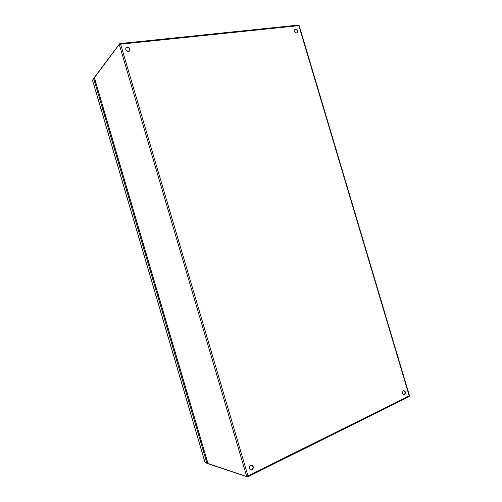 <?xml version="1.0" encoding="UTF-8"?>
<svg xmlns="http://www.w3.org/2000/svg" width="502" height="502" viewBox="0 0 502 502"><rect width="100%" height="100%" fill="white"/><g stroke="black" fill="none" stroke-linecap="round" stroke-linejoin="round"><path stroke-width="0.75" d="M404.543 394.697L403.89 394.823C402.121 393.781 401.945 392.432 403.376 390.782L404.01 390.663C405.785 391.692 405.967 393.035 404.543 394.697M403.796 390.663C405.415 391.817 405.534 393.154 404.148 394.666L403.715 394.792M296.751 32.981C294.668 32.373 294.072 31.168 294.975 29.367L295.596 29.116C297.686 29.737 298.27 30.948 297.36 32.743L296.751 32.981M294.818 29.511L295.289 29.367C297.24 29.869 297.881 31.024 297.203 32.843M251.973 469.872L250.617 469.985C248.804 468.586 248.81 467.042 250.636 465.348L251.966 465.228C253.799 466.615 253.799 468.159 251.973 469.872M251.778 465.185C253.479 466.628 253.435 468.159 251.653 469.778L250.485 469.941M128.518 51.574C126.09 51.135 125.249 49.861 125.989 47.746L127.201 47.106C129.641 47.558 130.476 48.838 129.711 50.953L128.518 51.574M125.876 47.903L126.993 47.376C129.303 47.746 130.181 48.976 129.61 51.06M207.991 463.484L246.733 476.523L247.969 475.934L247.499 476.9L208.732 463.955M94.765 76.919L119.683 43.661L120.587 44.182L119.244 44.371L94.414 77.747M119.683 43.661L119.84 44.201M247.329 476.323L247.499 476.9M409.067 396.599L409.513 395.802L299.161 25.583L298.47 25.1L119.903 43.567M207.74 462.844L94.558 78.45M92.839 79.686L94.081 77.917L94.25 78.494L93.679 78.569L92.569 80.295M207.91 463.428L207.458 462.976L206.931 463.221L93.679 78.569M205.08 462.449L206.931 463.221M207.627 463.559L205.6 462.781M247.969 475.934L409.205 395.902L298.841 25.658L120.587 44.182L247.969 475.934M119.244 44.371L246.733 476.523M208.066 463.735L94.338 77.484M205.13 462.624L92.519 80.113M409.199 396.593L247.712 476.856M207.979 463.653L94.307 77.603M92.487 80.213L205.048 462.562M103.644 110.402L103.964 110.39"/></g></svg>
